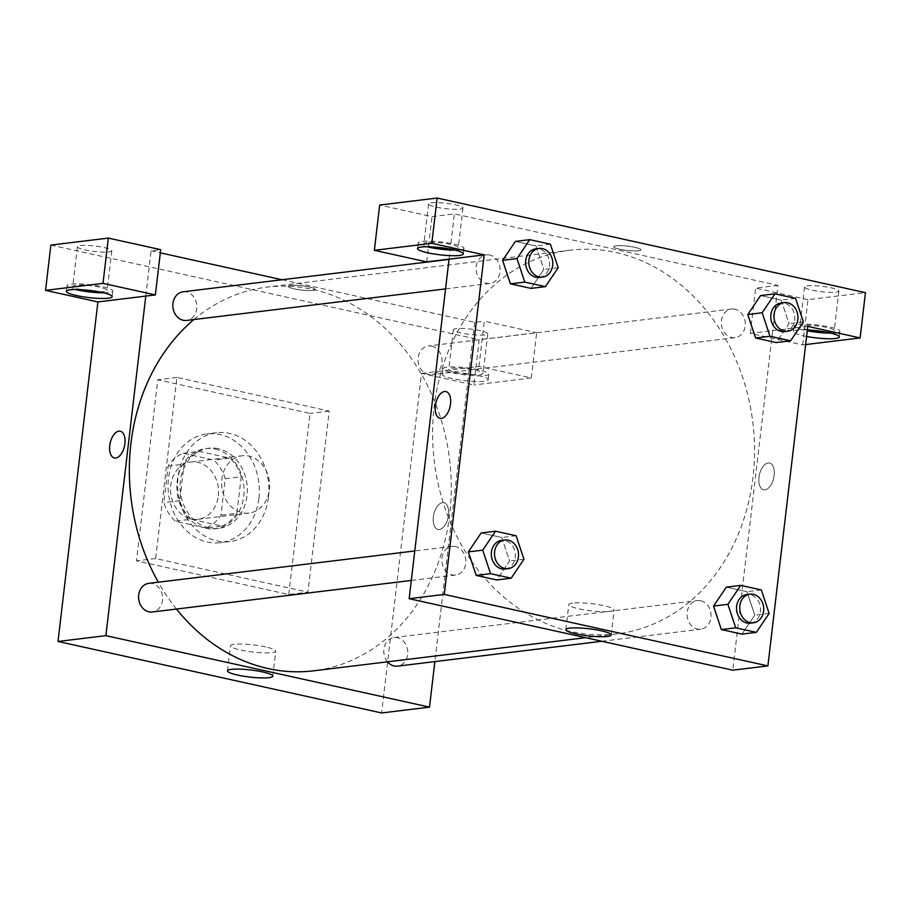<?xml version="1.0" encoding="UTF-8"?>
<svg xmlns="http://www.w3.org/2000/svg" width="911" height="911" viewBox="0 0 911 911"><rect width="100%" height="100%" fill="white"/><g stroke="black" fill="none" stroke-linecap="round" stroke-linejoin="round"><path stroke-width="0.68" stroke-dasharray="4.55 3.42" d="M269.417 489.674A28.845 23.948 83.1 0 0 242.132 455.785A28.845 23.948 83.1 0 0 221.84 487.305A28.845 23.948 83.1 0 0 249.102 513.052A28.845 23.948 83.1 0 0 269.417 489.674M218.333 495.891A28.845 23.948 83.1 0 0 191.048 462.002A28.845 23.948 83.1 0 0 170.767 493.534A28.845 23.948 83.1 0 0 198.029 519.27A28.845 23.948 83.1 0 0 218.333 495.891M205.897 527.981L175.197 521.194A39.298 32.625 83.1 0 1 163.843 502.576L168.125 466.079A39.298 32.625 83.1 0 1 183.179 453.291L213.88 460.078A39.298 32.625 83.1 0 1 225.233 478.696L220.952 515.193A39.298 32.625 83.1 0 1 205.897 527.981L221.863 526.034L191.162 519.259L175.197 521.194M183.179 453.291L199.145 451.344L229.845 458.131L213.88 460.078M225.233 478.696L241.199 476.749L236.906 513.257L220.952 515.193M241.199 476.749A39.298 32.625 83.1 0 0 229.845 458.131M199.145 451.344A39.298 32.625 83.1 0 0 184.09 464.132L168.125 466.079M191.162 519.259A39.298 32.625 83.1 0 1 179.797 500.64L184.09 464.132M221.863 526.034A39.298 32.625 83.1 0 0 236.906 513.257M215.155 449.077A40.38 33.525 -96.9 0 1 244.137 490.357A40.38 33.525 -96.9 0 1 215.383 528.779A40.38 33.525 -96.9 0 1 177.224 492.749A40.38 33.525 -96.9 0 1 205.624 448.611A40.38 33.525 -96.9 0 1 215.155 449.077M218.344 448.69A40.38 33.525 83.1 0 0 208.813 448.212A40.38 33.525 83.1 0 0 180.412 492.361A40.38 33.525 83.1 0 0 218.572 528.391A40.38 33.525 83.1 0 0 247.006 495.664A40.38 33.525 83.1 0 0 218.344 448.69M179.797 500.64L163.843 502.576M258.906 498.294A54.808 45.504 83.1 0 0 207.07 433.898A54.808 45.504 83.1 0 0 168.524 493.808A54.808 45.504 83.1 0 0 220.314 542.705A54.808 45.504 83.1 0 0 258.906 498.294M268.483 497.121A54.808 45.504 83.1 0 0 216.647 432.736A54.808 45.504 83.1 0 0 178.1 492.635A54.808 45.504 83.1 0 0 229.891 541.544A54.808 45.504 83.1 0 0 268.483 497.121M288.776 594.507L310.047 413.412L157.762 379.773L136.491 560.857L288.776 594.507L307.929 592.173L329.201 411.077L176.916 377.439L155.644 558.534L307.929 592.173M155.644 558.534L136.491 560.857M50.868 245.093L479.186 339.701L473.868 384.977L421.52 373.408L381.629 712.96M103.695 292.83A23.071 3.61 -173.3 0 0 112.862 291.042A23.071 3.61 -173.3 0 0 90.371 284.756A23.071 3.61 -173.3 0 0 67.027 285.655A23.071 3.61 -173.3 0 0 75.545 289.516M81.125 289.675A17.309 2.71 6.7 0 1 72.755 286.327A17.309 2.71 6.7 0 1 75.67 285.189A17.309 2.71 6.7 0 1 95.108 286.339A17.309 2.71 6.7 0 1 107.134 290.37A17.309 2.71 6.7 0 1 98.229 291.679M80.327 245.583A17.309 2.71 6.7 0 1 99.754 246.722A17.309 2.71 6.7 0 1 111.791 250.753A17.309 2.71 6.7 0 1 94.288 251.425A17.309 2.71 6.7 0 1 77.412 246.71A17.309 2.71 6.7 0 1 80.327 245.583M145.783 296.098L151.101 250.821L160.678 249.66M452.482 378.612A23.071 3.61 6.7 0 1 442.336 374.364A23.071 3.61 6.7 0 1 465.669 373.476A23.071 3.61 6.7 0 1 488.171 379.75A23.071 3.61 6.7 0 1 475.849 381.493A23.071 3.61 6.7 0 1 452.482 378.612M421.52 373.408L478.981 366.416L531.329 377.974L473.868 384.977M453.143 372.952A23.071 3.61 -173.3 0 0 476.51 375.833A23.071 3.61 -173.3 0 0 488.831 374.091A23.071 3.61 -173.3 0 0 466.33 367.816A23.071 3.61 -173.3 0 0 442.997 368.704A23.071 3.61 -173.3 0 0 453.143 372.952M451.64 368.249A17.309 2.71 6.7 0 1 471.067 369.388A17.309 2.71 6.7 0 1 483.103 373.419A17.309 2.71 6.7 0 1 480.188 374.546A17.309 2.71 6.7 0 1 460.761 373.408A17.309 2.71 6.7 0 1 448.724 369.376A17.309 2.71 6.7 0 1 451.64 368.249M484.846 334.941A17.309 2.71 6.7 0 1 465.407 333.79A17.309 2.71 6.7 0 1 453.382 329.771A17.309 2.71 6.7 0 1 470.885 329.099A17.309 2.71 6.7 0 1 487.761 333.802A17.309 2.71 6.7 0 1 484.846 334.941M531.329 377.974L536.647 332.709L479.186 339.701M478.981 366.416L484.299 321.139L536.647 332.709M282.046 279.745L474.722 322.312L484.299 321.139M474.722 322.312L434.866 661.602M176.916 377.439L157.762 379.773M329.201 411.077L310.047 413.412M114.376 457.971L114.376 457.971A13.699 7.334 -77.5 0 0 115.754 458.028A13.699 7.334 -77.5 0 0 124.727 444.921A13.699 7.334 -77.5 0 0 120.286 431.21L120.286 431.21M265.716 646.947A22.821 3.564 -173.3 0 0 242.611 644.1A22.821 3.564 -173.3 0 0 230.426 645.819A22.821 3.564 -173.3 0 0 252.677 652.025A22.821 3.564 -173.3 0 0 275.748 651.149A22.821 3.564 -173.3 0 0 265.716 646.947M313.042 290.427A13.699 2.141 -173.3 0 0 315.343 289.527A13.699 2.141 -173.3 0 0 301.985 285.792A13.699 2.141 -173.3 0 0 288.127 286.327A13.699 2.141 -173.3 0 0 297.658 289.516A13.699 2.141 -173.3 0 0 313.042 290.427A13.699 2.141 6.7 0 1 297.658 289.516A13.699 2.141 6.7 0 1 288.127 286.327A13.699 2.141 6.7 0 1 301.985 285.803A13.699 2.141 6.7 0 1 315.343 289.527A13.699 2.141 6.7 0 1 313.042 290.427M151.101 250.821L160.302 252.848M442.518 502.633A13.699 7.334 -77.5 0 0 433.545 515.751A13.699 7.334 -77.5 0 0 437.986 529.462A13.699 7.334 -77.5 0 0 448.098 517.653A13.699 7.334 -77.5 0 0 443.896 502.701A13.699 7.334 -77.5 0 0 442.518 502.633A13.699 7.334 102.5 0 1 443.896 502.701A13.699 7.334 102.5 0 1 448.098 517.653A13.699 7.334 102.5 0 1 437.986 529.45A13.699 7.334 102.5 0 1 433.534 515.751A13.699 7.334 102.5 0 1 442.518 502.633M387.517 661.819A14.428 11.968 -96.9 0 1 384.328 646.878A14.428 11.968 -96.9 0 1 394.03 637.518A14.428 11.968 -96.9 0 1 397.435 637.689A14.428 11.968 -96.9 0 1 407.786 652.424A14.428 11.968 -96.9 0 1 397.515 666.146M431.689 346.134A14.428 11.968 -96.9 0 1 442.04 360.87A14.428 11.968 -96.9 0 1 431.768 374.592A14.428 11.968 -96.9 0 1 418.138 361.724A14.428 11.968 -96.9 0 1 428.284 345.964A14.428 11.968 -96.9 0 1 431.689 346.134M148.846 583.347A14.428 11.968 -96.9 0 1 152.251 583.518A14.428 11.968 -96.9 0 1 162.602 598.265A14.428 11.968 -96.9 0 1 152.331 611.987M183.1 291.793A14.428 11.968 -96.9 0 1 186.504 291.964A14.428 11.968 -96.9 0 1 196.856 306.711A14.428 11.968 -96.9 0 1 186.584 320.433M193.884 319.545A193.257 160.45 -96.9 0 1 266.946 287.124A193.257 160.45 -96.9 0 1 312.575 289.391A193.257 160.45 -96.9 0 1 451.287 486.964A193.257 160.45 -96.9 0 1 313.669 670.815M176.472 609.049A193.257 160.45 -96.9 0 1 158.343 582.197M471.306 560.766A193.257 160.45 83.1 0 0 616.941 633.885A193.257 160.45 83.1 0 0 752.998 477.25A193.257 160.45 83.1 0 0 615.847 252.461A193.257 160.45 83.1 0 0 570.206 250.195A193.257 160.45 83.1 0 0 507.381 274.712A193.257 160.45 83.1 0 0 471.272 560.72M700.707 600.748A14.428 11.968 -96.9 0 1 711.058 615.494A14.428 11.968 -96.9 0 1 700.787 629.216A14.428 11.968 -96.9 0 1 687.145 612.272A14.428 11.968 -96.9 0 1 697.302 600.577A14.428 11.968 -96.9 0 1 700.707 600.748M489.765 255.034A14.428 11.968 83.1 0 0 486.36 254.864A14.428 11.968 83.1 0 0 476.214 270.624A14.428 11.968 83.1 0 0 489.845 283.492A14.428 11.968 83.1 0 0 500.002 271.808A14.428 11.968 83.1 0 0 489.765 255.034M734.949 309.193A14.428 11.968 83.1 0 0 731.544 309.023A14.428 11.968 83.1 0 0 721.41 324.783A14.428 11.968 83.1 0 0 735.04 337.662A14.428 11.968 83.1 0 0 745.187 325.967A14.428 11.968 83.1 0 0 734.949 309.193M455.523 546.589A14.428 11.968 83.1 0 0 452.107 546.418A14.428 11.968 83.1 0 0 441.972 562.178A14.428 11.968 83.1 0 0 455.602 575.046A14.428 11.968 83.1 0 0 465.749 563.362A14.428 11.968 83.1 0 0 455.523 546.589M807.784 326.366L772.665 330.647L777.983 285.371L454.373 213.88L432.019 216.602L379.671 205.043M805.643 344.574L802.671 344.927L750.322 333.369L772.665 330.647L732.774 670.189M449.055 259.157L454.373 213.88M638.657 250.764A13.699 2.141 -173.3 0 0 640.957 249.865A13.699 2.141 -173.3 0 0 627.599 246.141A13.699 2.141 -173.3 0 0 613.741 246.665A13.699 2.141 -173.3 0 0 623.272 249.853A13.699 2.141 -173.3 0 0 638.657 250.764A13.699 2.141 6.7 0 1 623.272 249.865A13.699 2.141 6.7 0 1 613.741 246.676A13.699 2.141 6.7 0 1 627.599 246.141A13.699 2.141 6.7 0 1 640.957 249.876A13.699 2.141 6.7 0 1 638.657 250.764M460.032 209.12A17.309 2.71 -173.3 0 0 462.936 207.981A17.309 2.71 -173.3 0 0 446.071 203.278A17.309 2.71 -173.3 0 0 428.557 203.95A17.309 2.71 -173.3 0 0 440.594 207.97A17.309 2.71 -173.3 0 0 460.032 209.12M835.991 292.169A17.309 2.71 -173.3 0 0 838.906 291.03A17.309 2.71 -173.3 0 0 822.029 286.327A17.309 2.71 -173.3 0 0 804.527 286.999A17.309 2.71 -173.3 0 0 816.563 291.03A17.309 2.71 -173.3 0 0 835.991 292.169M802.671 344.927L807.989 299.662L865.45 292.659M807.989 299.662L755.64 288.092L777.983 285.371M432.269 246.904A17.309 2.71 6.7 0 1 423.911 243.556A17.309 2.71 6.7 0 1 426.815 242.428A17.309 2.71 6.7 0 1 446.253 243.567A17.309 2.71 6.7 0 1 458.29 247.598A17.309 2.71 6.7 0 1 455.375 248.726A17.309 2.71 6.7 0 1 449.374 248.919M454.84 250.058A23.071 3.61 -173.3 0 0 464.018 248.27A23.071 3.61 -173.3 0 0 441.516 241.996A23.071 3.61 -173.3 0 0 418.183 242.884A23.071 3.61 -173.3 0 0 426.69 246.756M808.239 329.953A17.309 2.71 6.7 0 1 799.881 326.616A17.309 2.71 6.7 0 1 817.383 325.944A17.309 2.71 6.7 0 1 834.248 330.647A17.309 2.71 6.7 0 1 831.344 331.786A17.309 2.71 6.7 0 1 825.343 331.968M830.809 333.119A23.071 3.61 -173.3 0 0 839.988 331.319A23.071 3.61 -173.3 0 0 817.486 325.045A23.071 3.61 -173.3 0 0 794.141 325.933A23.071 3.61 -173.3 0 0 804.299 330.181A23.071 3.61 -173.3 0 0 807.26 330.795M806.599 336.455A23.071 3.61 6.7 0 1 803.627 335.84A23.071 3.61 6.7 0 1 793.481 331.593A23.071 3.61 6.7 0 1 807.362 329.919M750.322 333.369L755.64 288.092M426.701 261.878L432.019 216.602M550.381 244.205L536.021 245.959L515.41 241.404L536.021 245.959L543.833 269.451L531.011 288.377M502.61 260.352L515.432 241.426M536.021 245.959L543.856 269.44M468.368 551.907L481.179 532.981M516.127 535.759L501.767 537.513L481.156 532.958L501.767 537.513L509.602 560.994L496.757 579.931M713.552 606.066L726.363 587.139L746.952 591.672L754.786 615.164L741.953 634.09L754.763 615.176L746.952 591.672L726.352 587.117M795.565 298.364L781.205 300.118L760.594 295.563L781.205 300.118L789.04 323.61L776.195 342.536M747.806 314.511L760.617 295.585M572.643 603.116A22.821 3.564 -173.3 0 0 568.806 604.608A22.821 3.564 -173.3 0 0 591.057 610.814A22.821 3.564 -173.3 0 0 614.139 609.937A22.821 3.564 -173.3 0 0 598.265 604.619A22.821 3.564 -173.3 0 0 572.643 603.116M768.132 462.982A13.699 7.334 -77.5 0 0 759.159 476.089A13.699 7.334 -77.5 0 0 763.6 489.799A13.699 7.334 -77.5 0 0 773.712 478.002A13.699 7.334 -77.5 0 0 769.51 463.039A13.699 7.334 -77.5 0 0 768.132 462.982A13.699 7.334 102.5 0 1 769.51 463.039A13.699 7.334 102.5 0 1 773.712 478.002A13.699 7.334 102.5 0 1 763.6 489.799A13.699 7.334 102.5 0 1 759.148 476.089A13.699 7.334 102.5 0 1 768.132 462.982M439.979 418.308L439.99 418.308A13.699 7.334 -77.5 0 0 441.368 418.377A13.699 7.334 -77.5 0 0 450.341 405.258A13.699 7.334 -77.5 0 0 445.9 391.559L445.9 391.559M750.265 623.181A14.428 11.968 83.1 0 0 760.423 611.497A14.428 11.968 83.1 0 0 746.781 594.553M761.323 589.929L746.952 591.672M769.135 613.422L754.763 615.176M505.081 569.022A14.428 11.968 83.1 0 0 515.239 557.338A14.428 11.968 83.1 0 0 501.597 540.394M501.767 537.513L509.579 561.005L496.78 579.954M523.939 559.263L509.579 561.005M784.519 331.627A14.428 11.968 83.1 0 0 794.665 319.943A14.428 11.968 83.1 0 0 781.034 302.999M781.205 300.118L789.017 323.621L776.218 342.559M803.377 321.868L789.017 323.621M539.335 277.468A14.428 11.968 83.1 0 0 549.481 265.784A14.428 11.968 83.1 0 0 535.839 248.84M558.192 267.709L543.833 269.451L531.033 288.4M198.029 519.27L249.102 513.052M191.048 462.002L242.132 455.785M208.813 448.212L205.624 448.611M218.572 528.391L215.383 528.779M216.647 432.736L207.07 433.898M229.891 541.544L220.314 542.705M112.201 296.701L112.862 291.042M66.366 291.315L67.027 285.655M77.412 246.71L72.755 286.327M111.791 250.753L107.134 290.37M488.171 379.75L488.831 374.091M442.336 374.364L442.997 368.704M453.382 329.771L448.724 369.376M487.761 333.802L483.103 373.419M272.81 676.178L275.748 651.149M227.488 670.86L230.426 645.819M570.206 250.195L266.946 287.124M616.941 633.885L585.659 637.689M601.841 641.264L700.787 629.216M394.03 637.518L697.302 600.577M486.36 254.864L449.021 259.407M489.845 283.492L445.559 288.889M731.544 309.023L428.284 345.964M735.04 337.662L431.768 374.592M452.107 546.418L414.767 550.961M455.602 575.046L411.305 580.444M428.557 203.95L423.911 243.556M462.936 207.981L458.29 247.598M463.346 253.93L464.018 248.27M417.511 248.544L418.183 242.884M804.527 286.999L799.881 326.616M838.906 291.03L834.248 330.647M839.316 336.979L839.988 331.319M793.481 331.593L794.141 325.933M611.19 634.967L614.139 609.937M565.868 629.649L568.806 604.608"/><path stroke-width="1.37" d="M434.866 661.602L429.514 707.13L381.629 712.96L58.008 641.469L97.898 301.928L155.36 294.925L103.011 283.367L45.55 290.358L97.898 301.928M45.55 290.358L50.868 245.093L108.329 238.09L103.011 283.367M76.513 295.563A23.071 3.61 6.7 0 1 66.366 291.315A23.071 3.61 6.7 0 1 89.699 290.415A23.071 3.61 6.7 0 1 112.201 296.701A23.071 3.61 6.7 0 1 99.88 298.444A23.071 3.61 6.7 0 1 76.513 295.563M75.545 289.516A23.071 3.61 -173.3 0 0 77.173 289.903A23.071 3.61 -173.3 0 0 103.695 292.83M98.229 291.679A17.309 2.71 6.7 0 1 81.125 289.675M155.36 294.925L160.678 249.66L108.329 238.09M115.743 458.028A13.699 7.334 102.5 0 1 114.376 457.971A13.699 7.334 102.5 0 1 110.163 443.008A13.699 7.334 102.5 0 1 120.286 431.21A13.699 7.334 102.5 0 1 124.727 444.921A13.699 7.334 102.5 0 1 115.743 458.028M429.514 707.13L105.892 635.639L58.008 641.469M105.892 635.639L145.783 296.098M120.286 431.21A13.699 7.334 -77.5 0 0 110.174 443.008A13.699 7.334 -77.5 0 0 114.376 457.971M262.778 671.976A22.821 3.564 6.7 0 1 272.81 676.178A22.821 3.564 6.7 0 1 249.728 677.067A22.821 3.564 6.7 0 1 227.488 670.86A22.821 3.564 6.7 0 1 239.661 669.13A22.821 3.564 6.7 0 1 262.778 671.976M160.302 252.848L282.046 279.745M601.841 641.264L397.515 666.146A14.428 11.968 -96.9 0 1 387.517 661.819M411.305 580.444L152.331 611.987A14.428 11.968 -96.9 0 1 138.7 599.119A14.428 11.968 -96.9 0 1 148.846 583.347L414.767 550.961M445.559 288.889L186.584 320.433A14.428 11.968 -96.9 0 1 172.953 307.565A14.428 11.968 -96.9 0 1 183.1 291.793L449.021 259.407M585.659 637.689L313.669 670.815A193.257 160.45 -96.9 0 1 176.472 609.049M158.343 582.197A193.257 160.45 -96.9 0 1 193.884 319.545M805.643 344.574L860.132 337.935L807.784 326.366L767.893 665.907L732.774 670.189L409.164 598.698L449.055 259.157L426.701 261.878L374.353 250.32L431.814 243.317L484.162 254.875L449.055 259.157M374.353 250.32L379.671 205.043L437.132 198.04L865.45 292.659L860.132 337.935M449.374 248.919A17.309 2.71 6.7 0 1 432.269 246.904M426.69 246.756A23.071 3.61 -173.3 0 0 428.329 247.132A23.071 3.61 -173.3 0 0 454.84 250.058M427.669 252.791A23.071 3.61 6.7 0 1 417.511 248.544A23.071 3.61 6.7 0 1 440.856 247.655A23.071 3.61 6.7 0 1 463.346 253.93A23.071 3.61 6.7 0 1 451.036 255.672A23.071 3.61 6.7 0 1 427.669 252.791M825.343 331.968A17.309 2.71 6.7 0 1 808.239 329.953M807.26 330.795A23.071 3.61 -173.3 0 0 830.809 333.119M807.362 329.919A23.071 3.61 6.7 0 1 839.316 336.979A23.071 3.61 6.7 0 1 806.599 336.455M431.814 243.317L437.132 198.04M545.393 286.646L531.033 288.4L510.422 283.845L502.587 260.364L515.41 241.404L529.769 239.65L550.381 244.205L558.192 267.709L545.393 286.646L524.793 282.103L516.981 258.599L529.769 239.65M511.151 578.2L490.539 573.657L482.728 550.153L495.527 531.204L516.127 535.759L523.939 559.263L511.151 578.2L496.78 579.954L476.168 575.399L468.334 551.918M756.335 632.371L735.724 627.816L727.912 604.312L740.711 585.374L761.323 589.929L769.135 613.422L756.335 632.371L741.964 634.113L721.364 629.569L713.529 606.077M790.589 340.816L769.977 336.261L762.165 312.758L774.965 293.82L795.565 298.364L803.377 321.868L790.589 340.816L776.218 342.559L755.606 338.004L747.772 314.523M767.893 665.907L444.283 594.428L484.162 254.875M569.705 628.146A22.821 3.564 6.7 0 1 595.327 629.66A22.821 3.564 6.7 0 1 611.19 634.967A22.821 3.564 6.7 0 1 588.107 635.855A22.821 3.564 6.7 0 1 565.868 629.649A22.821 3.564 6.7 0 1 569.705 628.146M444.283 594.428L409.164 598.698M441.357 418.377A13.699 7.334 102.5 0 1 439.979 418.308A13.699 7.334 102.5 0 1 435.777 403.345A13.699 7.334 102.5 0 1 445.889 391.548A13.699 7.334 102.5 0 1 450.341 405.258A13.699 7.334 102.5 0 1 441.357 418.377M445.9 391.559A13.699 7.334 -77.5 0 0 435.788 403.357A13.699 7.334 -77.5 0 0 439.99 418.308M749.969 594.166L746.781 594.553A14.428 11.968 83.1 0 0 736.635 610.313A14.428 11.968 83.1 0 0 750.265 623.181L753.454 622.794A14.428 11.968 83.1 0 0 763.612 611.11A14.428 11.968 83.1 0 0 749.969 594.166A14.428 11.968 83.1 0 0 739.834 609.926A14.428 11.968 83.1 0 0 753.454 622.794M727.912 604.312L713.552 606.066L726.352 587.117L740.711 585.374M741.964 634.113L721.364 629.569L713.552 606.066M735.724 627.816L721.364 629.569M504.785 539.995L501.597 540.394A14.428 11.968 83.1 0 0 491.45 556.154A14.428 11.968 83.1 0 0 505.081 569.022L508.27 568.635A14.428 11.968 83.1 0 0 518.427 556.951A14.428 11.968 83.1 0 0 504.785 539.995A14.428 11.968 83.1 0 0 494.639 555.767A14.428 11.968 83.1 0 0 508.27 568.635M482.728 550.153L468.368 551.907L481.156 532.958L495.527 531.204M496.78 579.954L476.168 575.399L468.368 551.907M490.539 573.657L476.168 575.399M784.223 302.611L781.034 302.999A14.428 11.968 83.1 0 0 770.888 318.759A14.428 11.968 83.1 0 0 784.519 331.627L787.708 331.24A14.428 11.968 83.1 0 0 797.865 319.556A14.428 11.968 83.1 0 0 784.223 302.611A14.428 11.968 83.1 0 0 774.077 318.372A14.428 11.968 83.1 0 0 787.708 331.24M762.165 312.758L747.806 314.511L760.594 295.563L774.965 293.82M776.218 342.559L755.606 338.004L747.806 314.511M769.977 336.261L755.606 338.004M539.039 248.441L535.839 248.84A14.428 11.968 83.1 0 0 525.704 264.6A14.428 11.968 83.1 0 0 539.335 277.468L542.523 277.081A14.428 11.968 83.1 0 0 552.681 265.386A14.428 11.968 83.1 0 0 539.039 248.441A14.428 11.968 83.1 0 0 528.892 264.213A14.428 11.968 83.1 0 0 542.523 277.081M516.981 258.599L502.61 260.352L510.422 283.845L531.033 288.4M524.793 282.103L510.422 283.845"/></g></svg>
